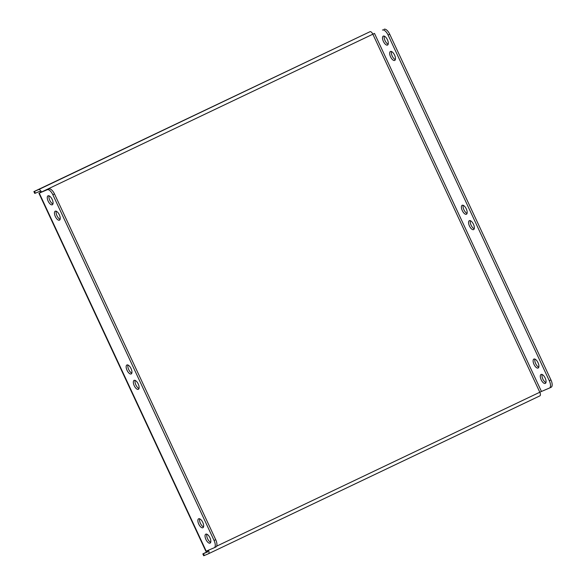 <?xml version="1.0" encoding="UTF-8"?>
<svg xmlns="http://www.w3.org/2000/svg" width="585" height="585" viewBox="0 0 585 585"><rect width="100%" height="100%" fill="white"/><g stroke="black" fill="none" stroke-linecap="round" stroke-linejoin="round"><path stroke-width="0.88" d="M462.289 210.607A4.958 2.179 -115.5 0 0 466.428 214.227A4.958 2.179 -115.5 0 0 466.296 208.903A4.958 2.179 -115.5 0 0 462.165 205.284A4.958 2.179 -115.5 0 0 462.289 210.607M463.181 205.298A4.958 2.179 -115.5 0 0 463.934 209.818A4.958 2.179 -115.5 0 0 467.049 213.423M469.455 225.986A4.958 2.179 -115.5 0 0 473.594 229.605A4.958 2.179 -115.5 0 0 473.47 224.282A4.958 2.179 -115.5 0 0 469.331 220.662A4.958 2.179 -115.5 0 0 469.455 225.986M470.355 220.677A4.958 2.179 -115.5 0 0 471.108 225.203A4.958 2.179 -115.5 0 0 474.223 228.801M127.047 370.32A4.958 2.179 -115.5 0 0 131.186 373.939A4.958 2.179 -115.5 0 0 131.062 368.616A4.958 2.179 -115.5 0 0 126.923 364.989A4.958 2.179 -115.5 0 0 127.047 370.32M131.815 373.135A4.958 2.179 64.5 0 1 128.7 369.53A4.958 2.179 64.5 0 1 127.947 365.011M134.221 385.698A4.958 2.179 -115.5 0 0 138.36 389.317A4.958 2.179 -115.5 0 0 138.235 383.994A4.958 2.179 -115.5 0 0 134.097 380.374A4.958 2.179 -115.5 0 0 134.221 385.698M138.989 388.513A4.958 2.179 64.5 0 1 135.874 384.908A4.958 2.179 64.5 0 1 135.12 380.389M383.402 41.433A4.958 2.179 -115.5 0 0 387.541 45.052A4.958 2.179 -115.5 0 0 387.409 39.729A4.958 2.179 -115.5 0 0 383.277 36.109A4.958 2.179 -115.5 0 0 383.402 41.433M384.294 36.124A4.958 2.179 -115.5 0 0 385.047 40.643A4.958 2.179 -115.5 0 0 388.169 44.248M390.568 56.811A4.958 2.179 -115.5 0 0 394.707 60.43A4.958 2.179 -115.5 0 0 394.582 55.107A4.958 2.179 -115.5 0 0 390.444 51.487A4.958 2.179 -115.5 0 0 390.568 56.811M391.467 51.509A4.958 2.179 -115.5 0 0 392.221 56.028A4.958 2.179 -115.5 0 0 395.336 59.626M534.003 364.404A4.958 2.179 -115.5 0 0 538.141 368.023A4.958 2.179 -115.5 0 0 538.017 362.693A4.958 2.179 -115.5 0 0 533.878 359.073A4.958 2.179 -115.5 0 0 534.003 364.404M534.902 359.095A4.958 2.179 -115.5 0 0 535.655 363.614A4.958 2.179 -115.5 0 0 538.77 367.219M541.176 379.782A4.958 2.179 -115.5 0 0 545.308 383.402A4.958 2.179 -115.5 0 0 545.183 378.078A4.958 2.179 -115.5 0 0 541.052 374.451A4.958 2.179 -115.5 0 0 541.176 379.782M542.068 374.473A4.958 2.179 -115.5 0 0 542.822 378.992A4.958 2.179 -115.5 0 0 545.937 382.597M48.16 201.145A4.958 2.179 -115.5 0 0 52.299 204.765A4.958 2.179 -115.5 0 0 52.175 199.441A4.958 2.179 -115.5 0 0 48.036 195.821A4.958 2.179 -115.5 0 0 48.16 201.145M52.928 203.96A4.958 2.179 64.5 0 1 49.813 200.355A4.958 2.179 64.5 0 1 49.06 195.836M55.334 216.523A4.958 2.179 -115.5 0 0 59.473 220.143A4.958 2.179 -115.5 0 0 59.348 214.819A4.958 2.179 -115.5 0 0 55.209 211.2A4.958 2.179 -115.5 0 0 55.334 216.523M60.101 219.338A4.958 2.179 64.5 0 1 56.986 215.741A4.958 2.179 64.5 0 1 56.233 211.214M198.761 524.116A4.958 2.179 -115.5 0 0 202.9 527.736A4.958 2.179 -115.5 0 0 202.776 522.405A4.958 2.179 -115.5 0 0 198.637 518.785A4.958 2.179 -115.5 0 0 198.761 524.116M203.529 526.924A4.958 2.179 64.5 0 1 200.414 523.326A4.958 2.179 64.5 0 1 199.661 518.807M205.935 539.494A4.958 2.179 -115.5 0 0 210.073 543.114A4.958 2.179 -115.5 0 0 209.949 537.783A4.958 2.179 -115.5 0 0 205.81 534.163A4.958 2.179 -115.5 0 0 205.935 539.494M210.702 542.31A4.958 2.179 64.5 0 1 207.587 538.705A4.958 2.179 64.5 0 1 206.834 534.185M216.618 546.178L541.447 391.46L374.495 33.425L41.462 192.055L48.877 188.962A6.786 2.983 64.5 0 1 54.493 193.942L52.847 194.732A6.786 2.983 -115.5 0 0 47.224 189.745L38.932 193.262L205.883 551.289L214.183 547.779A6.786 2.983 -115.5 0 0 214.234 547.757A6.786 2.983 -115.5 0 0 214.059 540.46L52.847 194.732M374.495 33.425L372.828 34.149M384.118 29.25A6.786 2.983 64.5 0 1 389.734 34.237L550.953 379.965A6.786 2.983 64.5 0 1 551.121 387.263L549.469 388.045A6.786 2.983 -115.5 0 1 549.417 388.067L541.447 391.46M551.121 387.263A6.786 2.983 64.5 0 1 551.07 387.285L549.52 388.023M549.469 388.045A6.786 2.983 -115.5 0 0 549.3 380.747L550.953 379.965M389.734 34.237L388.082 35.02L549.3 380.747M388.082 35.02A6.786 2.983 -115.5 0 0 382.466 30.04M40.636 192.406L41.462 192.055A3.393 1.492 -115.5 0 0 38.647 189.569L34.53 191.317L35.385 193.167L39.509 191.412A1.36 0.6 -115.5 0 1 40.636 192.406L38.932 193.262M214.059 540.46L215.711 539.677L54.493 193.942M215.711 539.677A6.786 2.983 64.5 0 1 215.88 546.975A6.786 2.983 64.5 0 1 215.828 546.997L214.278 547.735M34.53 191.317L370.034 31.692A3.393 1.492 64.5 0 1 372.842 34.186L539.794 392.213A3.393 1.492 64.5 0 1 539.882 395.862A3.393 1.492 64.5 0 1 539.86 395.877L208.523 553.724M35.385 193.167L34.742 193.408L33.879 191.566M207.631 551.896L207.609 551.904A1.36 0.6 -115.5 0 0 207.624 551.904A1.36 0.6 -115.5 0 0 207.638 550.558M539.882 395.862L208.494 553.739A3.393 1.492 -115.5 0 0 208.494 553.739A3.393 1.492 -115.5 0 0 208.465 550.207M207.609 551.904L203.485 553.659L204.348 555.501L203.704 555.75L202.841 553.907L203.485 553.659M208.472 553.754L204.348 555.501M202.841 553.907L207.829 551.45M206.212 551.172L39.253 193.138M47.224 189.745L48.877 188.962M370.034 31.692L38.647 189.569M214.234 547.757L215.88 546.975"/></g></svg>

